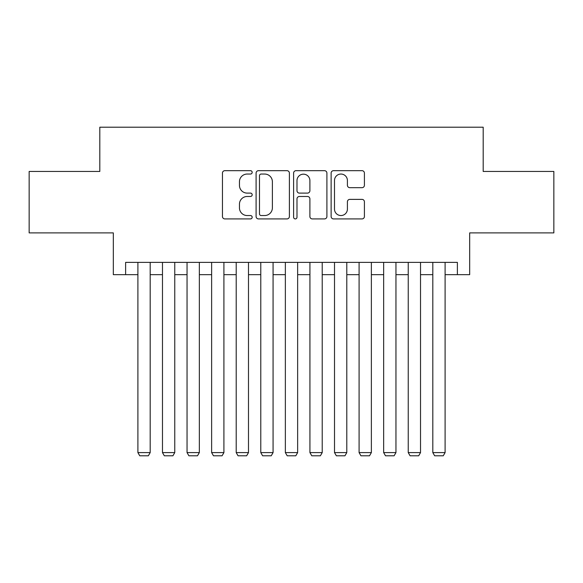 <?xml version="1.0" encoding="UTF-8"?>
<svg xmlns="http://www.w3.org/2000/svg" width="583" height="583" viewBox="0 0 583 583"><rect width="100%" height="100%" fill="white"/><g stroke="black" fill="none" stroke-linecap="round" stroke-linejoin="round"><path stroke-width="0.87" d="M252.177 172.357A1.691 1.691 0 0 0 250.493 170.673L224.863 170.673A2.412 2.412 0 0 0 222.451 173.085L222.451 216.504A2.412 2.412 0 0 0 224.863 218.916L250.493 218.916A1.691 1.691 0 0 0 252.177 217.226A1.691 1.691 0 0 0 250.493 215.542L247.177 215.542A7.717 7.717 0 0 1 239.453 207.818L239.453 204.203A7.717 7.717 0 0 1 247.177 196.478L250.493 196.478A1.691 1.691 0 0 0 252.177 194.795A1.691 1.691 0 0 0 250.493 193.104L247.177 193.104A7.717 7.717 0 0 1 239.453 185.387L239.453 181.765A7.717 7.717 0 0 1 247.177 174.047L250.493 174.047A1.691 1.691 0 0 0 252.177 172.357M361.999 187.675A2.412 2.412 0 0 0 364.411 185.263L364.411 173.085A2.412 2.412 0 0 0 361.999 170.673L333.534 170.673A2.412 2.412 0 0 0 331.122 173.085L331.122 216.504A2.412 2.412 0 0 0 333.534 218.916L361.999 218.916A2.412 2.412 0 0 0 364.411 216.504L364.411 201.791A2.412 2.412 0 0 0 361.999 199.379L349.815 199.379A2.412 2.412 0 0 0 347.402 201.791L347.402 209.086A6.449 6.449 0 0 1 340.953 215.542A6.449 6.449 0 0 1 334.496 209.086L334.496 180.497A6.449 6.449 0 0 1 340.953 174.047A6.449 6.449 0 0 1 347.402 180.497L347.402 185.263A2.412 2.412 0 0 0 349.815 187.675L361.999 187.675M125.615 274.666L125.615 262.379L457.385 262.379L457.385 274.666L469.679 274.666L469.679 232.887L553.85 232.887L553.85 171.446L483.19 171.446L483.19 127.211L99.81 127.211L99.81 171.446L29.15 171.446L29.15 232.887L113.321 232.887L113.321 274.666L137.901 274.666M289.387 173.085A2.412 2.412 0 0 0 286.974 170.673L258.509 170.673A2.412 2.412 0 0 0 256.097 173.085L256.097 216.504A2.412 2.412 0 0 0 258.509 218.916L286.974 218.916A2.412 2.412 0 0 0 289.387 216.504L289.387 173.085M296.026 170.673L324.491 170.673A2.412 2.412 0 0 1 326.903 173.085L326.903 216.504A2.412 2.412 0 0 1 324.491 218.916L312.306 218.916A2.412 2.412 0 0 1 309.894 216.504L309.894 198.89A2.412 2.412 0 0 0 307.481 196.478L299.4 196.478A2.412 2.412 0 0 0 296.987 198.89L296.987 217.226A1.691 1.691 0 0 1 295.297 218.916A1.691 1.691 0 0 1 293.613 217.226L293.613 173.085A2.412 2.412 0 0 1 296.026 170.673M150.188 274.666L162.475 274.666M174.762 274.666L187.048 274.666M199.342 274.666L211.629 274.666M223.916 274.666L236.202 274.666M248.489 274.666L260.783 274.666M273.07 274.666L285.357 274.666M297.643 274.666L309.93 274.666M322.217 274.666L334.511 274.666M346.798 274.666L359.084 274.666M371.371 274.666L383.658 274.666M395.952 274.666L408.238 274.666M420.525 274.666L432.812 274.666M445.099 274.666L457.385 274.666M261.162 174.047A1.691 1.691 0 0 0 259.479 175.738L259.479 213.852A1.691 1.691 0 0 0 261.162 215.542L264.66 215.542A7.717 7.717 0 0 0 272.385 207.818L272.385 181.765A7.717 7.717 0 0 0 264.66 174.047L261.162 174.047M309.894 180.621A6.449 6.449 0 0 0 303.444 174.171A6.449 6.449 0 0 0 296.987 180.621L296.987 190.692A2.412 2.412 0 0 0 299.4 193.104L307.481 193.104A2.412 2.412 0 0 0 309.894 190.692L309.894 180.621M150.188 262.379L150.188 452.597L137.901 452.597L137.901 262.379M150.188 452.597L148.344 455.789L139.745 455.789L137.901 452.597M174.762 262.379L174.762 452.597L162.475 452.597L162.475 262.379M174.762 452.597L172.918 455.789L164.319 455.789L162.475 452.597M199.342 262.379L199.342 452.597L187.048 452.597L187.048 262.379M199.342 452.597L197.499 455.789L188.892 455.789L187.048 452.597M223.916 262.379L223.916 452.597L211.629 452.597L211.629 262.379M223.916 452.597L222.072 455.789L213.473 455.789L211.629 452.597M248.489 262.379L248.489 452.597L236.202 452.597L236.202 262.379M248.489 452.597L246.645 455.789L238.046 455.789L236.202 452.597M273.07 262.379L273.07 452.597L260.783 452.597L260.783 262.379M273.07 452.597L271.226 455.789L262.62 455.789L260.783 452.597M297.643 262.379L297.643 452.597L285.357 452.597L285.357 262.379M297.643 452.597L295.8 455.789L287.2 455.789L285.357 452.597M322.217 262.379L322.217 452.597L309.93 452.597L309.93 262.379M322.217 452.597L320.38 455.789L311.774 455.789L309.93 452.597M346.798 262.379L346.798 452.597L334.511 452.597L334.511 262.379M346.798 452.597L344.954 455.789L336.355 455.789L334.511 452.597M371.371 262.379L371.371 452.597L359.084 452.597L359.084 262.379M371.371 452.597L369.527 455.789L360.928 455.789L359.084 452.597M395.952 262.379L395.952 452.597L383.658 452.597L383.658 262.379M395.952 452.597L394.108 455.789L385.501 455.789L383.658 452.597M420.525 262.379L420.525 452.597L408.238 452.597L408.238 262.379M420.525 452.597L418.681 455.789L410.082 455.789L408.238 452.597M445.099 262.379L445.099 452.597L432.812 452.597L432.812 262.379M445.099 452.597L443.255 455.789L434.656 455.789L432.812 452.597"/></g></svg>
